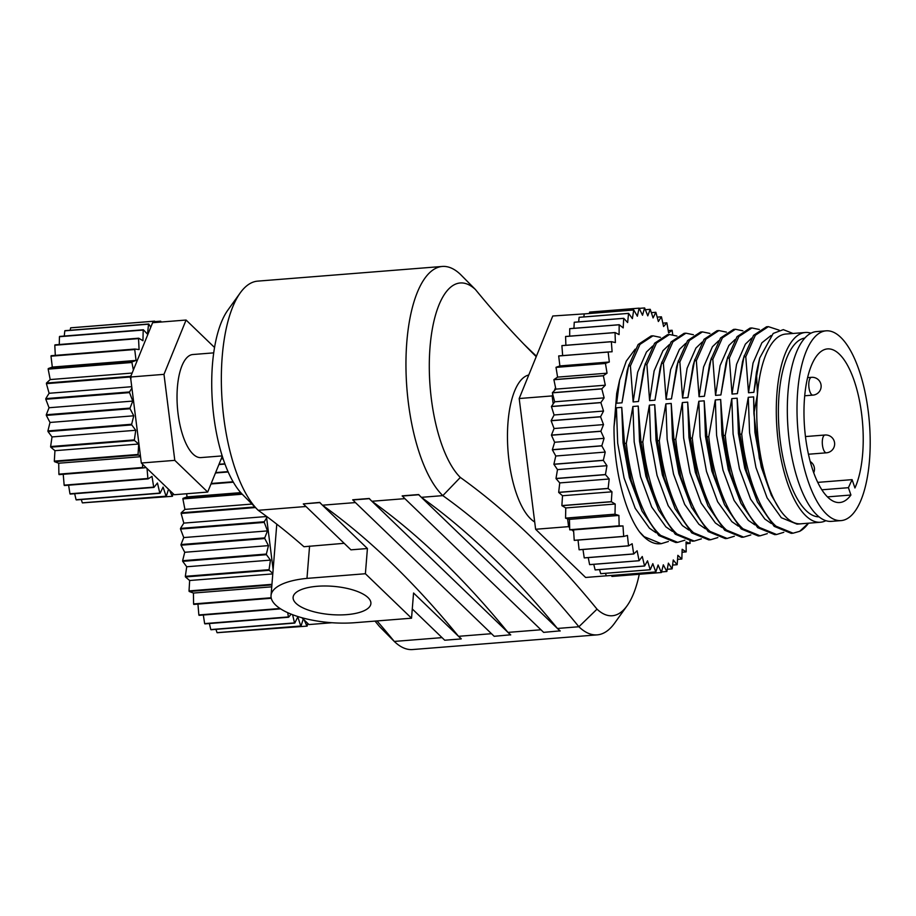 <?xml version="1.0" encoding="UTF-8"?>
<svg xmlns="http://www.w3.org/2000/svg" width="916" height="916" viewBox="0 0 916 916"><rect width="100%" height="100%" fill="white"/><g stroke="black" fill="none" stroke-linecap="round" stroke-linejoin="round"><path stroke-width="1.37" d="M684.87 540.188L677.68 542.364L660.631 535.368C644.406 521.158 630.448 483.43 626.338 443.252L624.483 443.401L631.273 480.694L642.082 511.208L658.776 535.516L675.836 542.512L677.68 542.364M701.358 538.871L694.168 541.058L677.107 534.051C660.894 519.841 646.936 482.114 642.814 441.947L640.971 442.085L647.761 479.377L658.558 509.891L675.264 534.2L692.324 541.196L694.168 541.058M717.846 537.566L710.656 539.742L693.595 532.746C677.382 518.536 663.424 480.808 659.302 440.63L657.459 440.779L664.237 478.072L675.046 508.586L691.74 532.894L708.801 539.89L710.656 539.742M734.323 536.249L727.132 538.436L710.072 531.429C693.859 517.219 679.901 479.503 675.79 439.325L673.936 439.474L680.725 476.767L691.534 507.269L708.228 531.578L725.289 538.585L727.132 538.436M750.811 534.944L743.62 537.12L726.56 530.124C710.347 515.914 696.389 478.186 692.267 438.008L690.424 438.157L697.202 475.45L708.011 505.964L724.716 530.272L741.777 537.268L743.62 537.12M767.299 533.627L760.108 535.814L743.048 528.818C726.835 514.609 712.866 476.881 708.755 436.703L706.912 436.852L713.69 474.145L724.499 504.659L741.193 528.956L758.253 535.963L760.108 535.814M783.775 532.322L776.585 534.509L759.524 527.501C743.311 513.292 729.354 475.564 725.243 435.386L723.388 435.535L730.178 472.828L740.975 503.342L757.681 527.65L774.741 534.646L776.585 534.509M808.519 523.185A103.932 39.228 -94.5 0 1 799.679 531.314L793.073 533.192L776.012 526.196C759.799 511.987 745.842 474.259 741.72 434.081L739.876 434.23L746.654 471.522L757.463 502.037L774.169 526.345L791.218 533.341L793.073 533.192M801.786 523.723A95.207 35.942 -94.5 0 1 800.859 523.826A95.207 35.942 -94.5 0 1 786.203 517.334A95.172 35.93 85.5 0 0 800.882 523.792L820.427 522.246A95.172 35.93 85.5 0 0 825.854 520.677M411.536 618.197L355.076 622.685A61.154 22.213 4.6 0 1 271.044 595.549A61.154 22.213 4.6 0 1 306.975 578.385L365.392 573.737L411.536 618.197L413.563 592.995L458.527 636.322A1885.689 711.789 85.5 0 0 391.132 562.733A1885.689 711.789 85.5 0 0 322.466 505.197L355.431 502.575L352.752 499.781L369.24 498.464A119.011 44.93 85.5 0 0 371.907 501.27L404.883 498.647L402.204 495.854L418.681 494.537A119.011 44.93 85.5 0 0 421.36 497.331L442.829 495.625L460.336 477.431A1903.54 718.522 -94.5 0 1 529.322 535.265A1903.54 718.522 -94.5 0 1 597.014 609.151A101.161 38.186 85.5 0 0 627.094 605.762A101.161 38.186 85.5 0 0 639.265 574.275M402.181 496.048L418.669 494.743L421.36 497.331A1885.689 711.789 -94.5 0 1 490.037 554.867A1885.689 711.789 -94.5 0 1 557.42 628.456L578.889 626.75A1885.689 711.789 85.5 0 0 511.506 553.161A1885.689 711.789 85.5 0 0 442.829 495.625A119.011 44.93 -94.5 0 1 405.948 364.831A119.011 44.93 -94.5 0 1 442.291 266.453A119.011 44.93 -94.5 0 1 460.611 274.571L475.45 289.548A101.161 38.186 85.5 0 0 430.039 347.015A101.161 38.186 85.5 0 0 460.336 477.431M352.74 499.976L369.217 498.67L371.907 501.27A1885.689 711.789 -94.5 0 1 440.585 558.806A1885.689 711.789 -94.5 0 1 507.968 632.395L540.944 629.773L404.883 498.647M346.717 614.636A39.022 14.175 4.6 0 1 293.109 597.324A39.022 14.175 4.6 0 1 317.291 586.274A39.022 14.175 4.6 0 1 370.9 603.587A39.022 14.175 4.6 0 1 346.717 614.636M213.703 352.866L192.795 354.526A51.697 19.511 85.5 0 0 177.017 397.258A51.697 19.511 85.5 0 0 193.024 454.061A51.697 19.511 85.5 0 0 200.982 457.588L222.21 455.905M528.761 374.999A74.826 28.247 85.5 0 0 507.475 438.65A74.826 28.247 85.5 0 0 530.639 518.834A74.826 28.247 85.5 0 0 534.704 521.994M668.394 541.493L661.203 543.68L644.143 536.673L639.471 531.807A103.932 39.228 85.5 0 0 643.856 536.696A103.932 39.228 85.5 0 0 659.852 543.783L661.203 543.68M826.06 330.836L816.374 331.603A95.172 35.93 85.5 0 0 787.313 410.288A95.172 35.93 85.5 0 0 816.797 514.872A95.172 35.93 85.5 0 0 831.453 521.364L841.14 520.597A95.172 35.93 -94.5 0 1 826.495 514.105A95.172 35.93 -94.5 0 1 797 409.509A95.172 35.93 -94.5 0 1 826.06 330.836A95.172 35.93 -94.5 0 1 840.716 337.328A95.172 35.93 -94.5 0 1 870.2 441.924A95.172 35.93 -94.5 0 1 841.14 520.597M804.809 338.05A89.711 33.869 85.5 0 0 778.394 413.368A89.711 33.869 85.5 0 0 806.183 510.681A89.711 33.869 85.5 0 0 819.019 516.842M793.016 333.47L783.306 329.634L773.218 333.424L759.696 358.053L756.479 372.194L757.44 394.315A95.172 35.93 85.5 0 0 786.237 517.311A95.207 35.942 -94.5 0 1 780.031 509.914L771.272 495.075L759.364 458.424L753.902 413.494L757.44 394.315A95.172 35.93 85.5 0 1 785.802 334.042L805.347 332.485A95.172 35.93 85.5 0 0 776.287 411.158A95.172 35.93 85.5 0 0 805.782 515.754A95.172 35.93 85.5 0 0 820.427 522.246M810.946 333.172A95.172 35.93 85.5 0 0 805.347 332.485M827.446 496.884L850.918 495.018L848.411 487.69L852.086 479.64L854.937 487.976A77.047 29.083 85.5 0 0 861.876 416.013A77.047 29.083 85.5 0 0 839.354 354.16A77.047 29.083 85.5 0 0 827.492 348.904A77.047 29.083 85.5 0 0 803.973 412.601A77.047 29.083 85.5 0 0 827.846 497.274A77.047 29.083 85.5 0 0 839.709 502.529A77.047 29.083 85.5 0 0 850.918 495.018M627.094 605.762L614.647 623.109A119.011 44.93 -94.5 0 1 597.209 634.868A119.011 44.93 -94.5 0 1 578.889 626.75L597.014 609.151M458.527 636.322L461.229 638.715A119.011 44.93 85.5 0 1 458.527 636.322L491.491 633.7L355.431 502.575M756.479 372.194L753.868 392.334L748.521 392.758L753.055 362.999L761.883 342.802L771.043 335.496M753.868 392.334L759.696 358.041M748.521 392.758L745.784 356.725L755.368 335.21L768.364 326.646L766.509 326.794L753.524 335.359L743.941 356.874L737.38 393.64L732.033 394.063L736.567 364.305L745.395 344.118L751.635 338.141M737.38 393.64L742.51 361.751L744.353 355.408M732.033 394.063L729.308 358.041L738.88 336.515L751.876 327.962L750.032 328.1L737.037 336.664L727.453 358.19L720.892 394.956L715.556 395.38L720.091 365.621L728.907 345.424L735.147 339.458M720.892 394.956L726.022 363.068L727.877 356.725M715.556 395.38L712.82 359.347L722.403 337.832L735.388 329.268L733.544 329.416L720.548 337.97L710.976 359.496L704.415 396.262L699.068 396.685L703.602 366.927L712.43 346.729L718.659 340.763M704.415 396.262L709.545 364.373L711.388 358.03M699.068 396.685L696.343 360.664L705.915 339.138L718.911 330.573L717.056 330.722L704.072 339.286L694.488 360.801L687.927 397.567L682.592 398.002L687.115 368.232L695.942 348.046L702.183 342.069M687.927 397.567L693.057 365.69L694.9 359.347M682.592 398.002L679.855 361.969L689.427 340.443L702.423 331.89L700.58 332.039L687.584 340.592L678 362.118L671.451 398.884L666.104 399.307L670.638 369.549L679.454 349.351L685.695 343.385M671.451 398.884L676.569 366.995L678.424 360.652M666.104 399.307L663.367 363.274L672.951 341.76L685.935 333.195L684.092 333.344L671.096 341.908L661.524 363.423L654.963 400.189L649.616 400.613L654.15 370.854L662.978 350.668L669.218 344.691M654.963 400.189L660.092 368.301L661.936 361.969M649.616 400.613L646.891 364.591L656.463 343.065L669.459 334.512L667.604 334.661L654.619 343.214L645.036 364.74L638.475 401.506L633.139 401.929L637.673 372.171L646.49 351.973L652.73 346.008M638.475 401.506L643.605 369.617L645.448 363.274M633.139 401.929L630.403 365.896L639.986 344.382L652.971 335.817L651.127 335.966L638.131 344.519L628.559 366.045L621.998 402.811L616.651 403.235L619.628 380.106L626.292 361.087L635.166 349.156M621.998 402.811L627.117 370.923L628.971 364.579M768.364 326.646L779.138 330.161M751.876 327.962L759.364 329.485M735.388 329.268L742.876 330.802M718.911 330.573L726.399 332.107M702.423 331.89L709.911 333.424M685.935 333.195L693.423 334.729M669.459 334.512L676.947 336.046M652.971 335.817L660.459 337.351M616.651 403.235L616.697 393.388L619.628 380.106M799.679 531.314L808.439 523.196M628.559 366.045L630.403 365.896M645.036 364.74L646.891 364.591M661.524 363.423L663.367 363.274M678 362.118L679.855 361.969M694.488 360.801L696.343 360.664M710.976 359.496L712.82 359.347M727.453 358.19L729.308 358.041M743.941 356.874L745.784 356.725M800.859 523.826L797.023 524.135L781.314 517.723L767.081 497.835L755.94 467.515L749.563 432.684L748.28 397.315L753.628 396.891L753.902 413.494M771.318 495.167L761.288 467.091L754.91 432.26L753.628 396.891M771.306 523.517L764.826 519.04L750.593 499.14L739.452 468.832L733.086 433.989L731.804 398.62L737.14 398.197L739.876 434.23M757.463 502.037L744.8 468.408L738.422 433.566L737.14 398.197M754.818 524.822L748.338 520.345L734.105 500.457L722.976 470.137L716.598 435.306L715.316 399.937L720.663 399.513L723.388 435.535M740.975 503.342L728.312 469.713L721.945 434.882L720.663 399.513M738.342 526.139L731.861 521.662L717.629 501.762L706.488 471.454L700.122 436.611L698.828 401.242L704.175 400.819L706.912 436.852M724.499 504.659L711.835 471.03L705.457 436.188L704.175 400.819M721.854 527.444L715.373 522.967L701.141 503.079L690 472.759L683.634 437.928L682.351 402.559L687.687 402.135L690.424 438.157M708.011 505.964L695.347 472.335L688.969 437.493L687.687 402.135M705.366 528.761L698.897 524.273L684.664 504.384L673.523 474.076L667.146 439.233L665.863 403.864L671.21 403.441L673.936 439.474M691.534 507.269L678.859 473.641L672.493 438.81L671.21 403.441M688.889 530.066L682.409 525.589L668.176 505.689L657.035 475.381L650.669 440.539L649.375 405.181L654.722 404.746L657.459 440.779M675.046 508.586L662.383 474.957L656.005 440.115L654.722 404.746M672.401 531.383L665.921 526.895L651.688 507.006L640.547 476.686L634.181 441.856L632.899 406.486L638.234 406.063L640.971 442.085M658.558 509.891L645.894 476.263L639.528 441.432L638.234 406.063M655.913 532.688L649.444 528.211L635.212 508.311L624.071 478.003L617.693 443.161L616.411 407.792L621.758 407.368L624.483 443.401M642.082 511.208L629.407 477.58L623.04 442.737L621.758 407.368M741.72 434.081L748.28 397.315M725.243 435.386L731.804 398.62M708.755 436.703L715.316 399.937M692.267 438.008L698.828 401.242M675.79 439.325L682.351 402.559M659.302 440.63L665.863 403.864M642.814 441.947L649.375 405.181M626.338 443.252L632.899 406.486M639.471 531.807C624.437 511.197 613.617 467.355 614.018 426.776L616.411 407.792M585.564 313.799L552.772 315.997L519.189 398.529L535.62 529.265L568.584 526.643L567.599 518.811L565.596 518.204L615.048 514.277A132.706 50.094 85.5 0 1 615.014 514.185L565.561 518.112A132.706 50.094 85.5 0 0 565.596 518.204M565.561 518.112L565.756 507.945L561.909 505.689L611.35 501.762A132.706 50.094 85.5 0 1 611.327 501.659L561.874 505.586A132.706 50.094 85.5 0 0 561.909 505.689M561.874 505.586L562.516 495.739L558.703 492.43L608.155 488.503A132.706 50.094 85.5 0 1 608.132 488.4L558.68 492.327A132.706 50.094 85.5 0 0 558.703 492.43M558.68 492.327L559.745 482.915L556.023 478.587L605.476 474.66A132.706 50.094 85.5 0 1 605.453 474.545L556.001 478.473A132.706 50.094 85.5 0 0 556.023 478.587M556.001 478.473L557.489 469.622L553.905 464.32L603.358 460.393A132.706 50.094 85.5 0 1 603.346 460.279L553.894 464.206A132.706 50.094 85.5 0 0 553.905 464.32M553.894 464.206L555.783 456.008L552.371 449.813L601.823 445.874A132.706 50.094 85.5 0 1 601.823 445.76L552.371 449.687A132.706 50.094 85.5 0 0 552.371 449.813M552.371 449.687L554.638 442.256L551.455 435.226L600.896 431.299A132.706 50.094 85.5 0 1 600.896 431.184L551.443 435.111A132.706 50.094 85.5 0 0 551.455 435.226M551.443 435.111L554.065 428.528L551.134 420.753L600.587 416.826A132.706 50.094 85.5 0 1 600.587 416.711L551.134 420.639A132.706 50.094 85.5 0 0 551.134 420.753M551.134 420.639L554.077 414.982L551.443 406.567L600.896 402.639A132.706 50.094 85.5 0 1 600.907 402.525L551.455 406.452A132.706 50.094 85.5 0 0 551.443 406.567M551.455 406.452L554.684 401.803L552.371 392.838L601.823 388.899A132.706 50.094 85.5 0 1 601.835 388.796L552.382 392.724A132.706 50.094 85.5 0 0 552.371 392.838M552.382 392.724L554.237 390.811L555.543 387.605L553.905 379.728L603.358 375.789A132.706 50.094 85.5 0 1 603.369 375.686L553.917 379.625A132.706 50.094 85.5 0 0 553.905 379.728M553.917 379.625L557.592 377.117L556.012 367.396L605.465 363.469A132.706 50.094 85.5 0 1 605.487 363.366L556.035 367.305A132.706 50.094 85.5 0 0 556.012 367.396M556.035 367.305L559.871 365.931L558.691 355.992L608.144 352.065A132.706 50.094 85.5 0 1 608.167 351.984L558.714 355.912A132.706 50.094 85.5 0 0 558.691 355.992M562.653 355.591L561.897 345.664L611.35 341.737A132.706 50.094 85.5 0 1 611.373 341.657L561.92 345.595A132.706 50.094 85.5 0 0 561.897 345.664M565.882 345.275L565.584 336.538L615.037 332.6A132.706 50.094 85.5 0 1 615.071 332.531L565.619 336.47A132.706 50.094 85.5 0 0 565.584 336.538M569.66 336.149L569.718 328.707L619.17 324.779A132.706 50.094 85.5 0 1 619.205 324.722L569.752 328.649A132.706 50.094 85.5 0 0 569.718 328.707M573.931 328.317L574.252 322.283A132.706 50.094 85.5 0 0 574.252 322.283L623.704 318.356A132.706 50.094 85.5 0 1 623.739 318.31L574.286 322.237M578.66 321.882L579.118 317.337L628.571 313.398A132.706 50.094 85.5 0 1 628.616 313.364L579.164 317.302A132.706 50.094 85.5 0 0 579.118 317.337M583.801 316.936L584.271 313.925A132.706 50.094 85.5 0 0 584.271 313.925L633.723 309.997A132.706 50.094 85.5 0 1 633.758 309.974L584.305 313.902M589.606 564.611A132.706 50.094 85.5 0 0 589.652 564.657L639.105 560.729A132.706 50.094 85.5 0 0 639.105 560.729L589.606 564.611L588.232 557.604M584.236 557.867A132.706 50.094 85.5 0 0 584.282 557.924L633.735 553.985A132.706 50.094 85.5 0 1 633.689 553.928L584.236 557.867L582.977 549.497M579.095 549.726A132.706 50.094 85.5 0 0 579.13 549.795L628.582 545.867A132.706 50.094 85.5 0 1 628.548 545.799L579.095 549.726L578.053 540.096M574.229 540.314A132.706 50.094 85.5 0 0 574.263 540.394L623.716 536.467A132.706 50.094 85.5 0 1 623.682 536.387L574.229 540.314L573.645 531.532L571.905 529.86L569.729 529.826L619.182 525.887A132.706 50.094 85.5 0 1 619.147 525.807L569.695 529.734A132.706 50.094 85.5 0 0 569.729 529.826M611.911 576.439A132.706 50.094 85.5 0 0 611.957 576.439L661.409 572.511A132.706 50.094 85.5 0 1 661.363 572.511L611.911 576.439L611.487 575.454M606.346 575.855A132.706 50.094 85.5 0 0 606.392 575.866L655.845 571.939A132.706 50.094 85.5 0 1 655.799 571.928L606.346 575.855L605.43 573.313M600.724 573.668A132.706 50.094 85.5 0 0 600.77 573.691L650.223 569.752A132.706 50.094 85.5 0 1 650.177 569.729L600.724 573.668L599.511 569.592M644.578 565.974L595.125 569.901A132.706 50.094 85.5 0 0 595.171 569.935L644.624 566.008A132.706 50.094 85.5 0 1 644.578 565.974L642.265 556.504L639.105 560.729L637.124 550.791L633.735 553.985M595.125 569.901L593.763 564.336M589.332 313.501L589.629 312.093L639.082 308.165A132.706 50.094 85.5 0 1 639.128 308.154L589.675 312.093A132.706 50.094 85.5 0 0 589.629 312.093M569.695 529.734L569.454 519.372L618.907 515.433L615.048 514.277M639.231 308.371L644.601 307.936A132.706 50.094 85.5 0 1 644.646 307.948L647.772 315.848L650.211 309.322A132.706 50.094 85.5 0 1 650.257 309.333L653.074 317.944L655.822 312.287L651.333 312.642M662.818 323.142L666.848 322.821L663.573 326.543L661.444 316.844A132.706 50.094 85.5 0 0 661.398 316.81L658.364 321.516L655.867 312.322A132.706 50.094 85.5 0 0 655.822 312.287M672.71 334.661L672.149 330.332A132.706 50.094 85.5 0 0 672.115 330.264L668.623 332.932L666.894 322.879A132.706 50.094 85.5 0 0 666.848 322.821M686.084 543.738L690.08 543.417A132.706 50.094 85.5 0 0 690.103 543.348L689.988 541.23M677.542 559.367L681.813 559.035A132.706 50.094 85.5 0 0 681.847 558.978L682.145 549.279L686.153 551.901A132.706 50.094 85.5 0 0 686.187 551.844L686.05 541.928L690.08 543.417M667.26 569.271L672.081 568.882A132.706 50.094 85.5 0 0 672.126 568.859L673.26 559.951L677.096 564.714A132.706 50.094 85.5 0 0 677.142 564.68L677.851 555.314L681.813 559.035M661.558 571.916L666.814 571.492A132.706 50.094 85.5 0 0 666.859 571.481L668.394 563.134L672.081 568.882M677.096 564.714L672.607 565.069M686.153 551.901L682.054 552.234M668.222 330.573L672.115 330.264M657.173 317.142L661.398 316.81M645.345 309.7L650.211 309.322M603.346 460.279L605.236 452.08L601.823 445.874M605.453 474.545L606.942 465.683L603.358 460.393M608.132 488.4L609.197 478.988L605.476 474.66M611.327 501.659L611.968 491.812L608.155 488.503M615.014 514.185L615.208 504.018L611.35 501.762M619.147 525.807L618.907 515.433M623.682 536.387L622.995 525.944L619.182 525.887M628.548 545.799L627.426 535.425L623.716 536.467M633.689 553.928L632.154 543.738L628.582 545.867M650.177 569.729L647.52 560.81L644.624 566.008M655.799 571.928L652.822 563.649L650.223 569.752M661.363 572.511L658.112 564.989L655.845 571.939M666.814 571.492L663.321 564.817L661.409 572.511M639.128 308.154L642.517 315.264L644.601 307.936M633.758 309.974L637.364 316.203L639.082 308.165M628.616 313.364L632.383 318.642L633.723 309.997M623.739 318.31L627.643 322.558L628.571 313.398M619.205 324.722L623.201 327.894L623.704 318.356M615.071 332.531L619.09 334.592L619.17 324.779M611.373 341.657L615.38 342.584L615.037 332.6M608.167 351.984L612.106 351.755L611.35 341.737M605.487 363.366L609.323 361.992L608.144 352.065M603.369 375.686L607.045 373.19L605.465 363.469M601.835 388.796L605.304 385.201L603.358 375.789M600.907 402.525L604.136 397.865L601.823 388.899M600.587 416.711L603.529 411.055L600.896 402.639M600.896 431.184L603.518 424.6L600.587 416.826M601.823 445.76L604.091 438.329L600.896 431.299M614.018 426.776L616.697 393.388M536.226 356.679A1903.666 718.568 -94.5 0 1 531.143 351.595A1903.666 718.568 -94.5 0 1 475.45 289.548M172.242 496.3L169.506 490.175L172.998 493.541L172.483 496.232A88.142 33.274 85.5 0 1 172.242 496.3L88.279 502.449M82.337 502.838A88.142 33.274 85.5 0 0 82.589 502.895L166.323 496.243A88.142 33.274 85.5 0 1 166.071 496.186L82.337 502.838L81.261 499.541M76.085 499.747A88.142 33.274 85.5 0 0 76.337 499.93L160.071 493.277A88.142 33.274 85.5 0 1 159.819 493.094L76.085 499.747L74.665 493.724M69.948 493.781A88.142 33.274 85.5 0 0 70.2 494.079L153.934 487.415A88.142 33.274 85.5 0 1 153.693 487.129L69.948 493.781L68.608 485.205M64.154 485.148A88.142 33.274 85.5 0 0 64.383 485.537L148.117 478.885A88.142 33.274 85.5 0 1 147.888 478.484L64.154 485.148L63.227 474.293M58.887 474.133A88.142 33.274 85.5 0 0 59.082 474.625L142.827 467.962A88.142 33.274 85.5 0 1 142.621 467.481L58.887 474.133L58.727 463.221L54.491 461.675L138.224 455.023A88.142 33.274 85.5 0 1 138.064 454.462L54.319 461.126A88.142 33.274 85.5 0 0 54.491 461.675M54.319 461.126L54.949 450.683L50.758 447.168L134.492 440.504A88.142 33.274 85.5 0 1 134.366 439.898L50.62 446.55A88.142 33.274 85.5 0 0 50.758 447.168M50.62 446.55L52.017 436.932L48.01 431.562L131.744 424.91A88.142 33.274 85.5 0 1 131.652 424.257L47.918 430.921A88.142 33.274 85.5 0 0 48.01 431.562M47.918 430.921L50.014 422.459L46.338 415.417L130.072 408.754A88.142 33.274 85.5 0 1 130.026 408.101L46.292 414.753A88.142 33.274 85.5 0 0 46.338 415.417M46.292 414.753L49.04 407.735L45.8 399.262L129.534 392.609A88.142 33.274 85.5 0 1 129.545 391.956L45.8 398.62A88.142 33.274 85.5 0 0 45.8 399.262M45.8 398.62L49.098 393.273L46.418 383.655L130.152 377.003A88.142 33.274 85.5 0 1 130.209 376.384L46.464 383.048A88.142 33.274 85.5 0 0 46.418 383.655M46.464 383.048L50.197 379.567L48.17 369.137L131.915 362.484A88.142 33.274 85.5 0 1 132.007 361.923L48.262 368.575A88.142 33.274 85.5 0 0 48.17 369.137M48.262 368.575L52.304 367.076L50.998 356.187L134.732 349.534A88.142 33.274 85.5 0 1 134.87 349.042L51.136 355.706A88.142 33.274 85.5 0 0 50.998 356.187M55.303 355.374L54.8 345.252L138.534 338.599A88.142 33.274 85.5 0 1 138.705 338.199L54.971 344.863A88.142 33.274 85.5 0 0 54.8 345.252M59.277 344.519L59.448 336.71L143.194 330.046A88.142 33.274 85.5 0 1 143.388 329.76L59.655 336.412A88.142 33.274 85.5 0 0 59.448 336.71M64.269 336.046L64.796 330.836L148.529 324.184A88.142 33.274 85.5 0 1 148.758 324.001L65.013 330.665A88.142 33.274 85.5 0 0 64.796 330.836M70.177 330.252L70.635 327.848L154.38 321.195A88.142 33.274 85.5 0 1 154.621 321.138L70.887 327.791A88.142 33.274 85.5 0 0 70.635 327.848M154.85 321.642L160.529 321.184A88.142 33.274 85.5 0 1 160.781 321.253L161.044 322.031M160.243 322.1L160.529 321.184M154.621 321.138L155.228 322.501M154.106 322.581L154.38 321.195M143.388 329.76L147.522 334.225L148.529 324.184M138.705 338.199L142.953 340.741L143.194 330.046M134.87 349.042L139.083 349.58L138.534 338.599M132.007 361.923L136.049 360.423L134.732 349.534M148.758 324.001L150.774 327.252L133.37 370.007L131.915 362.484M130.209 376.384L131.125 375.537L130.828 379.407L130.152 377.003M130.026 408.101L132.774 401.082L129.534 392.609M131.652 424.257L133.759 415.795L130.072 408.754M134.366 439.898L135.751 430.28L131.744 424.91M138.064 454.462L138.682 444.02L134.492 440.504M129.545 391.956L131.915 388.098L140.434 455.825L138.224 455.023M142.621 467.481L142.575 464.217L146.068 467.584L142.827 467.962M153.693 487.129L152.01 476.389L148.117 478.885M159.819 493.094L157.449 482.995L153.934 487.415M166.071 496.186L163.094 487.083L160.071 493.277M147.888 478.484L147.041 468.523L168.521 489.224L166.323 496.243M306.94 626.132A88.142 33.274 -94.5 0 0 307.181 626.075L307.707 623.361L304.215 619.995L306.94 626.132L222.966 632.269M301.02 626.075A88.142 33.274 -94.5 0 1 300.769 626.006L217.035 632.658A88.142 33.274 -94.5 0 0 217.287 632.727L301.02 626.075L303.242 619.056L301.845 617.716M287.727 612.69L288.391 616.937L204.646 623.59A88.142 33.274 -94.5 0 0 204.898 623.888L288.632 617.235A88.142 33.274 -94.5 0 1 288.391 616.937M288.632 617.235L291.116 614.132M292.605 614.705L294.517 622.903L210.783 629.567A88.142 33.274 -94.5 0 0 211.035 629.75L294.769 623.086A88.142 33.274 -94.5 0 1 294.517 622.903M294.769 623.086L297.815 616.903L300.769 626.006M273.128 569.626L266.636 517.918L264.255 521.742L180.521 528.406A88.142 33.274 -94.5 0 0 180.509 529.047L264.255 522.395L267.483 530.902L264.735 537.887L181.002 544.539A88.142 33.274 -94.5 0 0 181.047 545.203L264.781 538.539L268.468 545.627L266.361 554.054L182.627 560.707A88.142 33.274 -94.5 0 0 182.708 561.348L266.453 554.695L270.46 560.111L269.064 569.683L185.33 576.336A88.142 33.274 -94.5 0 0 185.456 576.954L269.201 570.302L272.831 573.37M264.255 522.395A88.142 33.274 -94.5 0 1 264.255 521.742M264.781 538.539A88.142 33.274 -94.5 0 1 264.735 537.887M266.453 554.695A88.142 33.274 -94.5 0 1 266.361 554.054M269.201 570.302A88.142 33.274 -94.5 0 1 269.064 569.683M280.044 608.499L198.852 614.945A88.142 33.274 -94.5 0 0 199.081 615.346L280.617 608.865M271.949 584.328L189.028 590.912A88.142 33.274 -94.5 0 0 189.188 591.473L271.903 584.9M241.744 493.701L182.982 498.373A88.142 33.274 -94.5 0 0 182.891 498.922L242.236 494.205M228.038 471.614L215.626 472.599M215.466 472.988L228.199 471.98M223.08 458.618L221.248 458.767M221.18 458.939L223.138 458.779M218.901 464.549L224.993 464.069M224.889 463.805L219.016 464.263M210.989 483.969L233.374 482.194M233.111 481.747L211.195 483.488M255.45 507.544L181.139 513.452A88.142 33.274 -94.5 0 1 181.185 512.834L254.888 506.972M271.273 598.263L193.78 604.423A88.142 33.274 -94.5 0 1 193.585 603.93L271.17 597.759M377.037 620.945A1885.689 711.789 -94.5 0 1 394.269 641.429L379.43 626.452A1903.54 718.522 85.5 0 0 375.022 621.105M421.36 497.331L557.42 628.456A119.011 44.93 85.5 0 0 560.134 630.861L543.635 632.372L540.944 629.773M371.907 501.27L507.968 632.395A119.011 44.93 85.5 0 0 510.681 634.788L494.182 636.299L491.491 633.7M597.209 634.868L412.589 649.547A119.011 44.93 85.5 0 1 394.269 641.429L442.039 637.628L412.28 608.957M442.291 266.453L257.671 281.132A119.011 44.93 85.5 0 0 240.232 292.891A119.011 44.93 85.5 0 0 222.313 403.338A119.011 44.93 85.5 0 0 257.453 509.559A119.011 44.93 85.5 0 0 258.209 510.304L305.978 506.502L303.288 503.915L319.764 502.598L367.419 548.524L350.942 549.84L305.978 506.502M303.288 503.915L319.787 502.403A119.011 44.93 85.5 0 0 322.466 505.197M344.176 543.314L303.963 546.726A1885.689 711.789 -94.5 0 0 258.209 510.304M306.975 578.385L309.574 546.073M365.392 573.737L367.419 548.524M242.751 494.732A101.161 38.186 -94.5 0 1 242.419 494.4A101.161 38.186 -94.5 0 1 212.546 404.105A101.161 38.186 -94.5 0 1 227.775 310.238L240.232 292.891M523.609 343.901A1885.804 711.824 85.5 0 0 536.433 356.164M461.217 638.921L444.729 640.227L442.039 637.628M507.968 632.395L510.67 634.994M557.42 628.456L560.123 631.055M266.43 516.292L266.636 517.918M307.707 623.361L308.944 624.563L331.958 622.731M303.242 619.056L304.215 619.995M215.958 629.349L217.035 632.658M209.375 623.533L210.783 629.567M203.318 615.014L204.646 623.59M197.948 604.091L198.852 614.945M189.188 591.473L193.436 593.053L193.585 603.93M185.456 576.954L189.658 580.504L189.028 590.912M182.708 561.348L186.727 566.764L185.33 576.336M181.047 545.203L184.734 552.279L182.627 560.707M180.509 529.047L183.75 537.566L181.002 544.539M181.139 513.452L183.807 523.105L180.521 528.406M182.891 498.922L184.917 509.399L181.185 512.834M186.646 493.747L187.024 496.907L182.982 498.373M271.743 586.824L193.436 593.053M270.46 560.111L186.727 566.764M267.483 530.902L183.75 537.566M252.003 504.063L184.917 509.399M240.759 492.636L187.024 496.907M266.453 516.532L183.807 523.105M268.468 545.627L184.734 552.279M272.785 573.897L189.658 580.504M172.998 493.541L174.235 494.732L207.703 492.064L222.302 456.191M142.575 464.217L141.327 463.015L174.796 460.359L207.703 492.064M147.041 468.523L146.068 467.584M169.506 490.175L168.521 489.224M130.53 377.003L163.987 374.346L174.796 460.359M131.915 388.098L130.828 379.407M141.327 463.015L140.434 455.825M150.774 327.252L152.617 322.707L186.085 320.039L163.987 374.346M131.125 375.537L133.37 370.007M214.527 347.462L186.085 320.039M132.133 373.052L50.197 379.567M131.744 386.701L49.098 393.273M140.537 456.718L58.727 463.221M136.049 360.423L52.304 367.076M133.759 415.795L50.014 422.459M138.682 444.02L54.949 450.683M135.751 430.28L52.017 436.932M132.774 401.082L49.04 407.735M535.62 529.265L585.622 577.469L606.335 575.821M552.772 394.395L552.153 395.918L519.189 398.529M552.153 395.918L553.172 403.979M568.584 526.643L569.649 527.673M573.645 531.532L573.542 529.883L571.905 529.86M573.542 529.883L622.995 525.944M565.756 507.945L615.208 504.018M559.745 482.915L609.197 478.988M555.783 456.008L605.236 452.08M554.065 428.528L603.518 424.6M554.684 401.803L604.136 397.865M557.592 377.117L607.045 373.19M559.871 365.931L609.323 361.992M554.237 390.811L555.852 389.128L605.304 385.201M555.852 389.128L555.543 387.605M554.077 414.982L603.529 411.055M554.638 442.256L604.091 438.329M557.489 469.622L606.942 465.683M562.516 495.739L611.968 491.812M569.454 519.372L567.599 518.811M817.759 482.377L852.086 479.64M821.87 489.797L848.411 487.69M825.007 435.008A8.931 8.931 0 0 1 834.613 444.626A8.931 8.931 0 0 1 826.427 452.813A8.931 3.366 -94.5 0 1 825.053 452.206A8.931 3.366 -94.5 0 1 822.35 440.665A8.931 3.366 -94.5 0 1 825.007 435.008L805.473 436.566M811.507 377.323A8.931 8.931 0 0 1 821.114 386.941A8.931 8.931 0 0 1 812.916 395.128A8.931 3.366 -94.5 0 1 811.542 394.51A8.931 3.366 -94.5 0 1 808.839 382.98A8.931 3.366 -94.5 0 1 811.507 377.323L807.58 377.632M813.729 472.702A8.931 8.931 0 0 0 810.248 461.55M826.427 452.813L808.462 454.233M812.916 395.128L804.706 395.781M242.419 494.4L257.453 509.559M271.044 595.549L276.781 524.181"/></g></svg>
